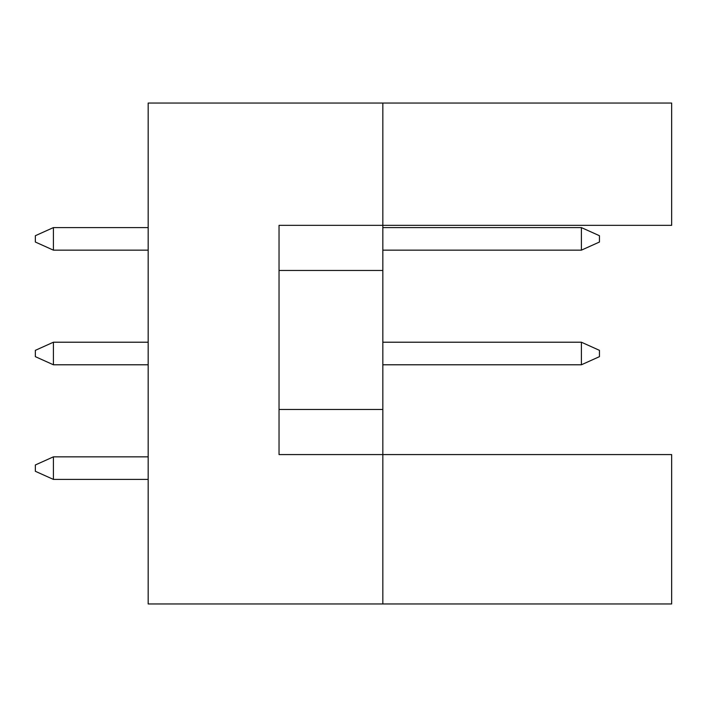 <?xml version="1.0" encoding="UTF-8"?>
<svg xmlns="http://www.w3.org/2000/svg" width="707" height="707" viewBox="0 0 707 707"><rect width="100%" height="100%" fill="white"/><g stroke="black" fill="none" stroke-linecap="round" stroke-linejoin="round"><path stroke-width="1.06" d="M382.832 270.463L382.832 225.339L671.65 225.339L671.65 103.045L382.832 103.045L382.832 225.339L279.035 225.339L279.035 454.583L382.832 454.583L382.832 270.463L279.035 270.463M671.65 603.955L671.65 454.583L382.832 454.583L382.832 603.955L671.65 603.955M382.832 603.955L148.17 603.955L148.17 103.045L382.832 103.045M279.035 409.459L382.832 409.459M148.17 456.846L53.405 456.846L53.405 479.408L148.17 479.408M53.405 479.408L35.35 471.286L35.35 464.967L53.405 456.846M581.393 364.785L581.393 342.215L599.448 350.345L599.448 356.655L581.393 364.785L382.832 364.785M581.393 342.215L382.832 342.215M148.17 342.215L53.405 342.215L53.405 364.785L148.17 364.785M53.405 364.785L35.35 356.655L35.35 350.345L53.405 342.215M581.393 250.154L581.393 227.592L599.448 235.714L599.448 242.033L581.393 250.154L382.832 250.154M581.393 227.592L382.832 227.592M148.17 227.592L53.405 227.592L53.405 250.154L148.17 250.154M53.405 250.154L35.35 242.033L35.35 235.714L53.405 227.592"/></g></svg>
